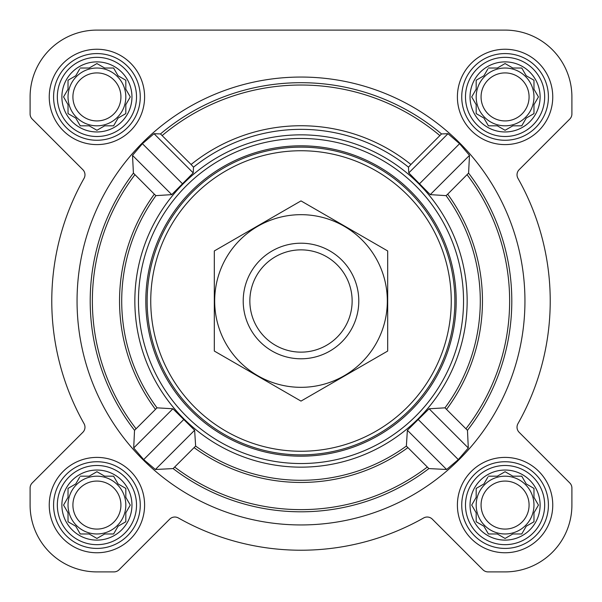 <?xml version="1.0" encoding="UTF-8"?>
<svg xmlns="http://www.w3.org/2000/svg" width="602" height="602" viewBox="0 0 602 602"><rect width="100%" height="100%" fill="white"/><g stroke="black" fill="none" stroke-linecap="round" stroke-linejoin="round"><path stroke-width="0.9" d="M488.395 476.182L497.335 476.182L505.078 471.712L512.821 476.182L521.761 476.182L526.231 483.925L533.974 488.395L533.974 497.335L538.444 505.078L533.974 512.821L533.974 521.761L526.231 526.231L521.761 533.974L512.821 533.974L505.078 538.444L497.335 533.974L488.395 533.974L483.925 526.231L476.182 521.761L476.182 512.821L471.712 505.078L476.182 497.335L476.182 488.395L483.925 483.925L487.801 477.205M470.042 505.078A35.036 35.036 0 0 1 522.596 474.737A35.036 35.036 0 0 1 522.596 535.419A35.036 35.036 0 0 1 470.042 505.078M80.239 476.182L89.179 476.182L96.922 471.712L104.665 476.182L113.605 476.182L118.075 483.925L125.818 488.395L125.818 497.335L130.288 505.078L125.818 512.821L125.818 521.761L118.075 526.231L113.605 533.974L104.665 533.974L96.922 538.444L89.179 533.974L80.239 533.974L75.769 526.231L68.026 521.761L68.026 512.821L63.556 505.078L68.026 497.335L68.026 488.395L75.769 483.925L79.645 477.205M61.886 505.078A35.036 35.036 0 0 1 114.44 474.737A35.036 35.036 0 0 1 114.44 535.419A35.036 35.036 0 0 1 61.886 505.078M80.239 68.026L89.179 68.026L96.922 63.556L104.665 68.026L113.605 68.026L118.075 75.769L125.818 80.239L125.818 89.179L130.288 96.922L125.818 104.665L125.818 113.605L118.075 118.075L113.605 125.818L104.665 125.818L96.922 130.288L89.179 125.818L80.239 125.818L75.769 118.075L68.026 113.605L68.026 104.665L63.556 96.922L68.026 89.179L68.026 80.239L75.769 75.769L79.645 69.049M61.886 96.922A35.036 35.036 0 0 1 114.44 66.581A35.036 35.036 0 0 1 114.44 127.263A35.036 35.036 0 0 1 61.886 96.922M488.395 68.026L497.335 68.026L505.078 63.556L512.821 68.026L521.761 68.026L526.231 75.769L533.974 80.239L533.974 89.179L538.444 96.922L533.974 104.665L533.974 113.605L526.231 118.075L521.761 125.818L512.821 125.818L505.078 130.288L497.335 125.818L488.395 125.818L483.925 118.075L476.182 113.605L476.182 104.665L471.712 96.922L476.182 89.179L476.182 80.239L483.925 75.769L487.801 69.049M470.042 96.922A35.036 35.036 0 0 1 522.596 66.581A35.036 35.036 0 0 1 522.596 127.263A35.036 35.036 0 0 1 470.042 96.922M428.88 468.582L446.616 469.492L458.31 459.589L468.303 447.986L467.468 430.325L444.983 407.84L429.091 408.773L407.373 430.249L406.365 446.067L428.88 468.582A210.798 210.798 0 0 1 173.12 468.582L195.635 446.067L194.627 430.249L172.909 408.773L157.017 407.84L134.532 430.325L133.697 447.986L143.69 459.589L155.384 469.492L173.12 468.582M524.944 301A223.944 223.944 0 0 0 189.028 107.058A223.944 223.944 0 0 0 189.028 494.942A223.944 223.944 0 0 0 524.944 301M410.918 164.496L408.495 167.175L408.773 172.909L430.249 194.627L446.067 195.635L447.677 194.175L468.582 173.12L469.492 155.384L459.589 143.69L447.986 133.697L441.522 133.937A218.3 218.3 0 0 0 160.478 133.937L154.014 133.697L142.411 143.69L132.508 155.384L133.418 173.12L154.323 194.175L155.933 195.635L171.751 194.627L193.227 172.909L193.505 167.175L191.082 164.496A175.257 175.257 0 0 1 410.918 164.496L441.522 133.937M166.566 203.356A166.152 166.152 0 0 0 249.664 459.025A166.152 166.152 0 0 0 467.152 301A166.152 166.152 0 0 0 166.566 203.356M191.082 164.496L160.478 133.937M49.244 96.922A47.678 47.678 0 0 1 120.761 55.632A47.678 47.678 0 0 1 120.761 138.212A47.678 47.678 0 0 1 49.244 96.922M49.244 505.078A47.678 47.678 0 0 1 120.761 463.788A47.678 47.678 0 0 1 120.761 546.368A47.678 47.678 0 0 1 49.244 505.078M457.4 505.078A47.678 47.678 0 0 1 528.917 463.788A47.678 47.678 0 0 1 528.917 546.368A47.678 47.678 0 0 1 457.4 505.078M457.4 96.922A47.678 47.678 0 0 1 528.917 55.632A47.678 47.678 0 0 1 528.917 138.212A47.678 47.678 0 0 1 457.4 96.922M30.1 96.922L30.1 113.944A7.224 7.224 0 0 0 32.215 119.053L82.858 169.696A7.224 7.224 0 0 1 84.039 178.358A249.228 249.228 0 0 0 84.039 423.642A7.224 7.224 0 0 1 82.858 432.304L32.215 482.947A7.224 7.224 0 0 0 30.1 488.056L30.1 505.078A66.822 66.822 0 0 0 96.922 571.9L113.944 571.9A7.224 7.224 0 0 0 119.053 569.785L169.696 519.142A7.224 7.224 0 0 1 178.358 517.961A249.228 249.228 0 0 0 423.642 517.961A7.224 7.224 0 0 1 432.304 519.142L482.947 569.785A7.224 7.224 0 0 0 488.056 571.9L505.078 571.9A66.822 66.822 0 0 0 571.9 505.078L571.9 488.056A7.224 7.224 0 0 0 569.785 482.947L519.142 432.304A7.224 7.224 0 0 1 517.961 423.642A249.228 249.228 0 0 0 517.961 178.358A7.224 7.224 0 0 1 519.142 169.696L569.785 119.053A7.224 7.224 0 0 0 571.9 113.944L571.9 96.922A66.822 66.822 0 0 0 505.078 30.1L96.922 30.1A66.822 66.822 0 0 0 30.1 96.922L30.1 113.944M84.039 178.358A7.224 7.224 0 0 0 82.858 169.696M32.215 482.947L82.858 432.304A7.224 7.224 0 0 0 84.039 423.642M30.1 488.056L30.1 505.078M96.922 571.9L113.944 571.9M432.304 519.142L482.947 569.785M488.056 571.9L505.078 571.9M571.9 505.078L571.9 488.056M569.785 119.053L519.142 169.696A7.224 7.224 0 0 0 517.961 178.358M571.9 113.944L571.9 96.922M505.078 30.1L406.335 30.1M285.965 30.1L96.922 30.1M171.751 194.627L132.508 155.384M182.474 183.753L142.411 143.69M193.227 172.909L154.014 133.697M458.31 459.589L418.247 419.526M468.303 447.986L429.091 408.773M446.616 469.492L407.373 430.249M447.986 133.697L408.773 172.909M469.492 155.384L430.249 194.627M459.589 143.69L419.526 183.753M172.909 408.773L133.697 447.986M183.753 419.526L143.69 459.589M194.627 430.249L155.384 469.492M150.748 301A150.252 150.252 0 0 1 376.13 170.878A150.252 150.252 0 0 1 376.13 431.122A150.252 150.252 0 0 1 150.748 301M147.136 301A153.864 153.864 0 0 1 377.936 167.747A153.864 153.864 0 0 1 377.936 434.253A153.864 153.864 0 0 1 147.136 301M145.812 301A155.188 155.188 0 0 1 378.59 166.603A155.188 155.188 0 0 1 378.59 435.397A155.188 155.188 0 0 1 145.812 301M138.46 301A162.54 162.54 0 0 1 382.27 160.237A162.54 162.54 0 0 1 382.27 441.763A162.54 162.54 0 0 1 138.46 301M465.489 96.922A39.589 39.589 0 0 1 524.876 62.638A39.589 39.589 0 0 1 524.876 131.206A39.589 39.589 0 0 1 465.489 96.922M461.734 96.922A43.344 43.344 0 0 1 526.75 59.387A43.344 43.344 0 0 1 526.75 134.457A43.344 43.344 0 0 1 461.734 96.922M57.333 96.922A39.589 39.589 0 0 1 116.72 62.638A39.589 39.589 0 0 1 116.72 131.206A39.589 39.589 0 0 1 57.333 96.922M53.578 96.922A43.344 43.344 0 0 1 118.594 59.387A43.344 43.344 0 0 1 118.594 134.457A43.344 43.344 0 0 1 53.578 96.922M57.333 505.078A39.589 39.589 0 0 1 116.72 470.794A39.589 39.589 0 0 1 116.72 539.362A39.589 39.589 0 0 1 57.333 505.078M53.578 505.078A43.344 43.344 0 0 1 118.594 467.543A43.344 43.344 0 0 1 118.594 542.613A43.344 43.344 0 0 1 53.578 505.078M465.489 505.078A39.589 39.589 0 0 1 524.876 470.794A39.589 39.589 0 0 1 524.876 539.362A39.589 39.589 0 0 1 465.489 505.078M461.734 505.078A43.344 43.344 0 0 1 526.75 467.543A43.344 43.344 0 0 1 526.75 542.613A43.344 43.344 0 0 1 461.734 505.078M472.307 95.899L471.712 96.922M475.588 103.642L476.182 104.665M476.182 113.605L477.205 114.199M487.801 124.795L488.395 125.818L497.335 125.818L498.358 126.412M511.798 126.412L512.821 125.818M521.761 125.818L522.355 124.795M532.951 114.199L533.974 113.605L533.974 104.665L538.444 96.922L533.974 89.179M527.254 76.364L526.231 75.769M522.355 69.049L521.761 68.026L512.821 68.026L505.078 63.556M498.358 67.432L497.335 68.026M483.925 75.769L482.902 76.364M476.182 80.239L476.182 89.179M533.974 96.922A28.896 28.896 0 0 0 505.078 68.026A28.896 28.896 0 0 0 476.182 96.922A28.896 28.896 0 0 0 505.078 125.818A28.896 28.896 0 0 0 533.974 96.922M481.066 96.922A24.012 24.012 0 0 1 517.08 76.13A24.012 24.012 0 0 1 517.08 117.714A24.012 24.012 0 0 1 481.066 96.922M68.026 80.239L68.026 89.179L63.556 96.922L68.026 104.665M68.026 113.605L69.049 114.199M79.645 124.795L80.239 125.818L89.179 125.818L90.202 126.412M103.642 126.412L104.665 125.818M113.605 125.818L114.199 124.795M118.075 118.075L119.098 117.48M125.818 113.605L125.818 104.665L126.412 103.642M126.412 90.202L125.818 89.179M119.098 76.364L118.075 75.769M114.199 69.049L113.605 68.026L104.665 68.026L96.922 63.556M90.202 67.432L89.179 68.026M75.769 75.769L74.746 76.364M125.818 96.922A28.896 28.896 0 0 0 96.922 68.026A28.896 28.896 0 0 0 68.026 96.922A28.896 28.896 0 0 0 96.922 125.818A28.896 28.896 0 0 0 125.818 96.922M68.026 488.395L68.026 497.335L63.556 505.078L68.026 512.821M68.026 521.761L69.049 522.355M79.645 532.951L80.239 533.974L89.179 533.974L96.922 538.444L104.665 533.974M113.605 533.974L114.199 532.951M118.075 526.231L119.098 525.636M125.818 521.761L125.818 512.821L126.412 511.798M126.412 498.358L125.818 497.335M119.098 484.52L118.075 483.925M114.199 477.205L113.605 476.182L104.665 476.182L103.642 475.588M90.202 475.588L89.179 476.182M75.769 483.925L74.746 484.52M125.818 505.078A28.896 28.896 0 0 0 96.922 476.182A28.896 28.896 0 0 0 68.026 505.078A28.896 28.896 0 0 0 96.922 533.974A28.896 28.896 0 0 0 125.818 505.078M476.182 488.395L476.182 497.335L475.588 498.358M471.712 505.078L472.307 506.101M476.182 521.761L477.205 522.355M487.801 532.951L488.395 533.974L497.335 533.974L505.078 538.444L512.821 533.974M521.761 533.974L522.355 532.951M532.951 522.355L533.974 521.761L533.974 512.821L538.444 505.078L533.974 497.335M527.254 484.52L526.231 483.925M522.355 477.205L521.761 476.182L512.821 476.182L511.798 475.588M498.358 475.588L497.335 476.182M483.925 483.925L482.902 484.52M533.974 505.078A28.896 28.896 0 0 0 505.078 476.182A28.896 28.896 0 0 0 476.182 505.078A28.896 28.896 0 0 0 505.078 533.974A28.896 28.896 0 0 0 533.974 505.078M72.91 96.922A24.012 24.012 0 0 1 108.924 76.13A24.012 24.012 0 0 1 108.924 117.714A24.012 24.012 0 0 1 72.91 96.922M72.91 505.078A24.012 24.012 0 0 1 108.924 484.286A24.012 24.012 0 0 1 108.924 525.87A24.012 24.012 0 0 1 72.91 505.078M481.066 505.078A24.012 24.012 0 0 1 517.08 484.286A24.012 24.012 0 0 1 517.08 525.87A24.012 24.012 0 0 1 481.066 505.078M249.853 301A51.147 51.147 0 0 1 326.57 256.708A51.147 51.147 0 0 1 326.57 345.292A51.147 51.147 0 0 1 249.853 301M243.208 301A57.792 57.792 0 0 1 329.896 250.951A57.792 57.792 0 0 1 329.896 351.049A57.792 57.792 0 0 1 243.208 301M214.312 250.951L214.312 351.049L301 401.098L387.688 351.049L387.688 250.951L301 200.902L214.312 250.951M301 387.327A86.327 86.327 0 0 0 375.761 257.837A86.327 86.327 0 0 0 226.239 257.837A86.327 86.327 0 0 0 301 387.327M467.468 430.325A210.798 210.798 0 0 0 468.582 173.12M133.418 173.12A210.798 210.798 0 0 0 134.532 430.325M134.901 174.753A208.638 208.638 0 0 0 136.007 428.699M154.323 194.175A181.458 181.458 0 0 0 155.399 409.3M155.933 195.635A179.298 179.298 0 0 0 157.017 407.84M195.635 446.067A179.298 179.298 0 0 0 406.365 446.067M444.983 407.84A179.298 179.298 0 0 0 446.067 195.635M193.505 167.175A171.653 171.653 0 0 1 408.495 167.175M465.993 428.699A208.638 208.638 0 0 0 467.099 174.753M446.601 409.3A181.458 181.458 0 0 0 447.677 194.175M162.156 135.57A215.975 215.975 0 0 1 439.844 135.57M174.753 467.099A208.638 208.638 0 0 0 427.247 467.099M194.175 447.677A181.458 181.458 0 0 0 407.825 447.677"/></g></svg>
